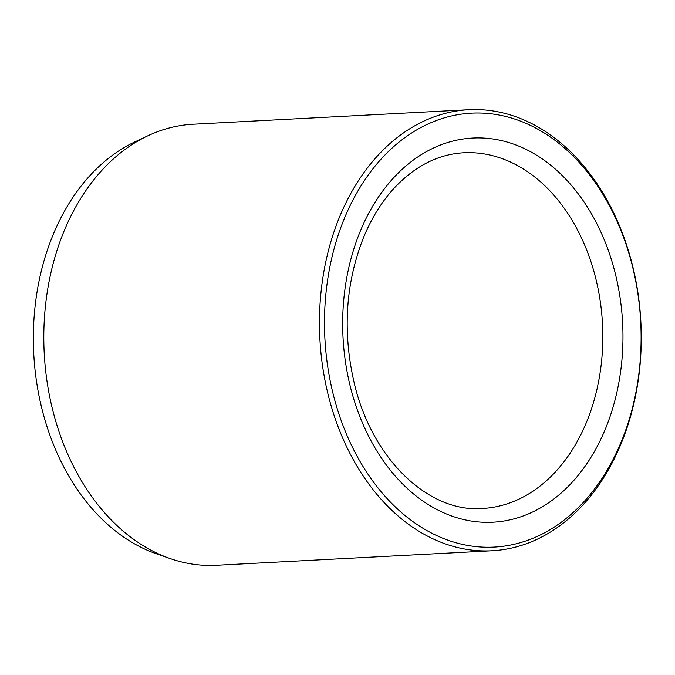 <?xml version="1.0" encoding="UTF-8"?>
<svg xmlns="http://www.w3.org/2000/svg" width="675" height="675" viewBox="0 0 675 675"><rect width="100%" height="100%" fill="white"/><g stroke="black" fill="none" stroke-linecap="round" stroke-linejoin="round"><path stroke-width="1.01" d="M468.754 109.713L193.101 124.234A220.835 160.718 87 0 0 147.943 135.743L134.781 141.927A215.106 156.549 87 0 0 33.75 353.767A215.106 156.549 87 0 0 156.482 553.821L170.227 558.588A220.835 160.718 87 0 0 216.337 565.287L491.991 550.766A220.835 160.718 87 0 0 532.6 541.291A220.835 160.718 87 0 0 638.035 293.448A220.835 160.718 87 0 0 468.754 109.713A220.835 160.718 87 0 0 319.874 338.698A220.835 160.718 87 0 0 491.991 550.766M534.195 537.756A217.274 158.127 87 0 0 586.803 171.323A217.274 158.127 87 0 0 327.434 281.247A217.274 158.127 87 0 0 534.195 537.756M147.943 135.743A220.835 160.718 87 0 0 44.221 353.219A220.835 160.718 87 0 0 170.227 558.588M350.249 386.294A192.341 139.978 87 0 0 588.49 461.211A192.341 139.978 87 0 0 509.693 142.822A192.341 139.978 87 0 0 350.249 386.294M482.423 508.469A178.09 129.608 87 0 0 602.488 323.806A178.09 129.608 87 0 0 463.683 152.778C438.109 154.221 414.906 166.042 394.073 188.232C381.755 201.682 371.613 218.017 363.639 237.237C345.473 283.247 342.36 331.965 354.316 383.383C372.364 460.181 429.494 512.975 482.423 508.469"/></g></svg>
